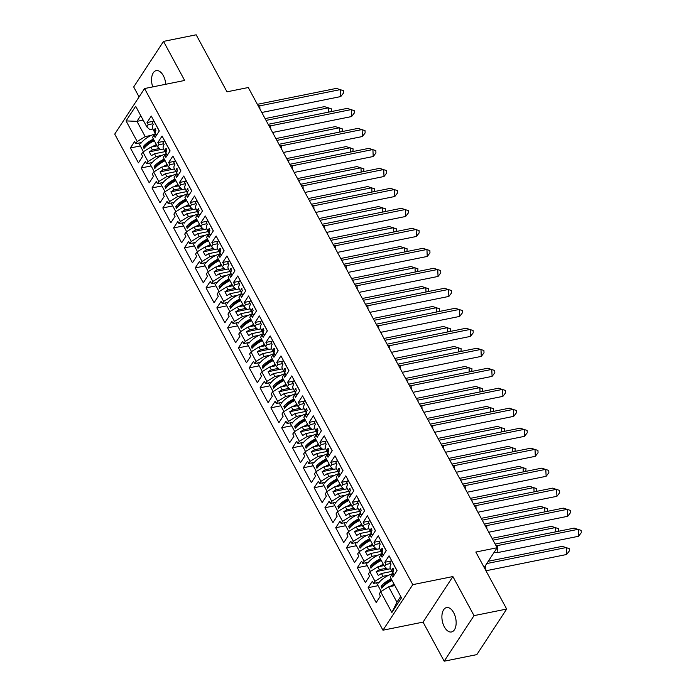 <?xml version="1.0" encoding="UTF-8"?>
<svg xmlns="http://www.w3.org/2000/svg" width="696" height="696" viewBox="0 0 696 696"><rect width="100%" height="100%" fill="white"/><g stroke="black" fill="none" stroke-linecap="round" stroke-linejoin="round"><path stroke-width="1.04" d="M453.679 612.671A12.432 6.829 -101.4 0 0 446.562 607.591A12.432 6.829 -101.4 0 0 444.37 626.887A12.432 6.829 -101.4 0 0 451.478 631.968A12.432 6.829 -101.4 0 0 453.679 612.671M165.761 84.268A12.432 6.829 -101.4 0 0 163.343 75.699A12.432 6.829 -101.4 0 0 156.226 70.618A12.432 6.829 -101.4 0 0 152.728 86.896M452.896 576.558L423.055 622.12L444.187 661.2L474.019 615.638L452.896 576.558L412.798 584.64L144.559 88.549L184.649 80.458L163.525 41.386L133.684 86.948L139.078 96.918M163.525 41.386L196.168 34.8L227 91.82L248.281 87.522L497.127 547.743L484.198 567.492M474.019 615.638L506.671 609.052L476.83 654.614L444.187 661.2M423.055 622.12L382.965 630.202L114.727 134.111L144.559 88.549M384.035 565.587L377.832 566.84L379.355 569.659L386.384 568.24M373.23 545.603L367.018 546.856L368.549 549.675L375.579 548.257M362.416 525.619L356.213 526.863L357.735 529.682L364.774 528.264M351.611 505.627L345.407 506.879L346.93 509.698L353.968 508.28M340.805 485.643L334.602 486.895L336.125 489.714L343.154 488.296M330 465.65L323.797 466.903L325.319 469.722L332.349 468.304M319.194 445.666L312.983 446.919L314.514 449.738L321.543 448.32M308.38 425.674L302.177 426.926L303.7 429.745L310.738 428.327M297.575 405.69L291.372 406.942L292.894 409.761L299.924 408.343M286.769 385.706L280.566 386.95L282.089 389.769L289.118 388.351M275.964 365.713L269.761 366.966L271.283 369.785L278.313 368.367M265.159 345.729L258.947 346.982L260.478 349.801L267.508 348.383M254.345 325.737L248.141 326.99L249.664 329.808L256.702 328.39M243.539 305.753L237.336 307.006L238.859 309.824L245.888 308.406M232.734 285.769L226.531 287.013L228.053 289.832L235.083 288.414M221.928 265.776L215.725 267.029L217.248 269.848L224.277 268.43M211.123 245.792L204.911 247.045L206.442 249.864L213.472 248.446M200.309 225.8L194.106 227.053L195.628 229.871L202.666 228.453M189.503 205.816L183.3 207.069L184.823 209.887L191.852 208.469M178.698 185.832L172.495 187.076L174.017 189.895L181.047 188.477M167.893 165.839L161.689 167.092L163.212 169.911L170.242 168.493M157.087 145.856L150.875 147.108L152.398 149.927L159.436 148.509M412.798 584.64L382.965 630.202M167.701 154.608L164.7 155.217L163.299 157.357L168.432 166.831L171.407 169.554L174.435 168.945L160.071 171.851L162.151 175.696L165.291 173.756L166.814 176.575L172.817 175.366M394.841 585.58L388.638 586.832L396.946 602.205L391.865 612.515L401.479 597.847L390.256 577.088L391.657 574.948L392.831 577.123L397.068 570.659L389.029 555.791L384.792 562.264L385.975 564.439L384.575 566.587L379.442 557.105L380.851 554.964L382.026 557.139L386.263 550.667L378.224 535.807L373.987 542.28L375.17 544.455L373.761 546.595L368.636 537.112L370.037 534.972L371.22 537.155L375.457 530.683L367.418 515.823L363.181 522.287L364.356 524.471L362.955 526.611L357.831 517.128L359.232 514.988L360.415 517.163L364.643 510.699L356.613 495.83L352.376 502.303L353.551 504.478L352.15 506.618L347.026 497.144L348.426 494.995L349.601 497.179L353.838 490.706L345.808 475.847L341.571 482.319L342.745 484.494L341.345 486.635L336.22 477.152L337.621 475.011L338.795 477.186L343.032 470.722L334.993 455.854L330.757 462.327L331.94 464.502L330.539 466.651L325.406 457.168L326.815 455.027L327.99 457.202L332.227 450.73L324.188 435.87L319.951 442.343L321.134 444.518L319.725 446.658L314.601 437.175L316.001 435.035L317.185 437.219L321.421 430.746L313.383 415.886L309.146 422.35L310.32 424.534L308.92 426.674L303.795 417.191L305.196 415.051L306.37 417.226L310.607 410.762L302.577 395.894L298.34 402.366L299.515 404.541L298.114 406.681L292.99 397.207L294.391 395.058L295.565 397.242L299.802 390.769L291.772 375.91L287.535 382.374L288.709 384.557L287.309 386.698L282.185 377.215L283.585 375.074L284.76 377.249L288.997 370.785L280.958 355.917L276.721 362.39L277.904 364.565L276.503 366.714L271.37 357.231L272.78 355.09L273.954 357.265L278.191 350.793L270.152 335.933L265.915 342.406L267.099 344.581L265.689 346.721L260.565 337.238L261.966 335.098L263.149 337.282L267.386 330.809L259.347 315.949L255.11 322.413L256.285 324.597L254.884 326.737L249.76 317.254L251.16 315.114L252.335 317.289L256.572 310.816L248.542 295.957L244.305 302.429L245.479 304.604L244.079 306.745L238.954 297.27L240.355 295.121L241.529 297.305L245.766 290.832L237.736 275.973L233.499 282.437L234.674 284.62L233.273 286.761L228.149 277.278L229.55 275.137L230.724 277.312L234.961 270.848L226.922 255.98L222.685 262.453L223.868 264.628L222.468 266.777L217.335 257.294L218.735 255.154L219.919 257.329L224.155 250.856L216.117 235.996L211.88 242.469L213.063 244.644L211.654 246.784L206.529 237.301L207.93 235.161L209.113 237.345L213.35 230.872L205.311 216.012L201.074 222.476L202.249 224.66L200.848 226.8L195.724 217.317L197.125 215.177L198.299 217.352L202.536 210.879L194.506 196.02L190.269 202.493L191.444 204.667L190.043 206.808L184.919 197.325L186.319 195.184L187.494 197.368L191.731 190.895L183.701 176.036L179.464 182.5L180.638 184.684L179.237 186.824L174.104 177.341L175.514 175.201L176.688 177.376L180.925 170.911L172.886 156.043L168.649 162.516L169.833 164.691L168.432 166.831M391.865 612.515L380.642 591.765L388.638 586.832M392.022 571.372L381.434 573.504L382.957 576.323L374.961 581.256L373.561 583.396L372.386 581.221L368.149 587.685L376.188 602.553L380.416 596.081L379.242 593.905L380.642 591.765M374.961 581.256L369.837 571.773L377.832 566.84M381.208 551.38L370.62 553.52L372.151 556.339L364.156 561.272L362.755 563.412L361.581 561.228L357.344 567.701L365.374 582.561L369.611 576.097L368.436 573.913L369.837 571.773M364.156 561.272L359.032 551.789L367.018 546.856M370.402 531.396L359.815 533.528L361.337 536.346L353.35 541.279L351.95 543.419L350.767 541.244L346.53 547.717L354.569 562.577L358.805 556.104L357.631 553.929L359.032 551.789M353.35 541.279L348.226 531.796L356.213 526.863M359.597 511.403L349.009 513.544L350.532 516.362L342.545 521.295L341.144 523.435L339.961 521.26L335.724 527.725L343.763 542.593L348 536.12L346.825 533.936L348.226 531.796M342.545 521.295L337.412 511.812L345.407 506.879M348.792 491.42L338.204 493.551L339.726 496.37L331.74 501.303L330.33 503.443L329.156 501.268L324.919 507.741L332.958 522.6L337.195 516.127L336.011 513.952L337.412 511.812M331.74 501.303L326.607 491.828L334.602 486.895M337.986 471.436L327.398 473.567L328.921 476.386L320.926 481.319L319.525 483.459L318.35 481.284L314.113 487.748L322.152 502.616L326.38 496.144L325.206 493.969L326.607 491.828M320.926 481.319L315.801 471.836L323.797 466.903M327.172 451.443L316.584 453.575L318.115 456.393L310.12 461.335L308.72 463.475L307.545 461.291L303.308 467.764L311.338 482.624L315.575 476.16L314.401 473.976L315.801 471.836M310.12 461.335L304.996 451.852L312.983 446.919M316.367 431.459L305.779 433.591L307.301 436.409L299.315 441.342L297.914 443.483L296.731 441.308L292.494 447.78L300.533 462.64L304.77 456.167L303.595 453.992L304.996 451.852M299.315 441.342L294.19 431.859L302.177 426.926M305.561 411.466L294.974 413.607L296.496 416.425L288.509 421.358L287.109 423.499L285.925 421.315L281.689 427.788L289.727 442.647L293.964 436.183L292.781 434L294.19 431.859M288.509 421.358L283.376 411.875L291.372 406.942M294.756 391.483L284.168 393.614L285.691 396.433L277.704 401.366L276.295 403.506L275.12 401.331L270.883 407.804L278.922 422.663L283.159 416.191L281.976 414.016L283.376 411.875M277.704 401.366L272.571 391.883L280.566 386.95M283.951 371.49L273.363 373.63L274.885 376.449L266.89 381.382L265.489 383.522L264.315 381.347L260.078 387.811L268.108 402.68L272.345 396.207L271.17 394.032L272.571 391.883M266.89 381.382L261.766 371.899L269.761 366.966M273.137 351.506L262.549 353.638L264.08 356.456L256.084 361.389L254.684 363.538L253.509 361.355L249.272 367.827L257.303 382.687L261.539 376.223L260.365 374.039L261.766 371.899M256.084 361.389L250.96 351.915L258.947 346.982M262.331 331.522L251.743 333.654L253.266 336.473L245.279 341.405L243.878 343.546L242.695 341.371L238.458 347.843L246.497 362.703L250.734 356.23L249.56 354.055L250.96 351.915M245.279 341.405L240.155 331.922L248.141 326.99M251.526 311.53L240.938 313.67L242.46 316.489L234.474 321.421L233.073 323.562L231.89 321.378L227.653 327.851L235.692 342.71L239.929 336.246L238.745 334.063L240.155 331.922M234.474 321.421L229.341 311.939L237.336 307.006M240.72 291.546L230.132 293.677L231.655 296.496L223.668 301.429L222.259 303.569L221.084 301.394L216.847 307.867L224.886 322.726L229.123 316.254L227.94 314.079L229.341 311.939M223.668 301.429L218.535 291.946L226.531 287.013M229.915 271.553L219.327 273.693L220.85 276.512L212.854 281.445L211.454 283.585L210.279 281.41L206.042 287.874L214.072 302.743L218.309 296.27L217.135 294.095L218.535 291.946M212.854 281.445L207.73 271.962L215.725 267.029M219.101 251.569L208.513 253.701L210.044 256.519L202.049 261.452L200.648 263.601L199.474 261.418L195.237 267.89L203.267 282.75L207.504 276.286L206.329 274.102L207.73 271.962M202.049 261.452L196.924 251.978L204.911 247.045M208.295 231.585L197.708 233.717L199.23 236.536L191.243 241.469L189.843 243.609L188.659 241.434L184.423 247.898L192.461 262.766L196.698 256.293L195.524 254.118L196.924 251.978M191.243 241.469L186.119 231.985L194.106 227.053M197.49 211.593L186.902 213.733L188.425 216.552L180.438 221.485L179.037 223.625L177.854 221.441L173.617 227.914L181.656 242.774L185.893 236.309L184.71 234.126L186.119 231.985M180.438 221.485L175.305 212.002L183.3 207.069M186.685 191.609L176.097 193.74L177.619 196.559L169.624 201.492L168.223 203.632L167.049 201.457L162.812 207.93L170.851 222.79L175.088 216.317L173.904 214.142L175.305 212.002M169.624 201.492L164.5 192.009L172.495 187.076M166.814 176.575L158.819 181.508L157.418 183.648L156.243 181.473L152.006 187.937L160.036 202.806L164.273 196.333L163.099 194.158L164.5 192.009M158.819 181.508L153.694 172.025L161.689 167.092M165.065 151.632L154.477 153.764L156.008 156.583L148.013 161.516L146.612 163.664L145.438 161.481L141.201 167.954L149.231 182.813L153.468 176.349L152.294 174.165L153.694 172.025M148.013 161.516L142.889 152.041L150.875 147.108M143.159 120.104L136.955 121.348L145.194 136.599L137.208 141.532L135.807 143.672L134.624 141.497L130.387 147.961L138.426 162.829L142.663 156.356L141.488 154.181L142.889 152.041M137.208 141.532L126.054 120.904L135.659 106.236L146.812 126.863L149.788 129.578L152.816 128.969M164.7 155.217L165.883 157.392L170.12 150.919L162.081 136.059L157.844 142.532L159.027 144.707L157.618 146.847L152.494 137.364L153.894 135.224L155.077 137.399L159.314 130.935L151.276 116.067L147.039 122.539L148.213 124.723L146.812 126.863M382.957 576.323L388.96 575.113M390.578 568.693L387.55 569.302L384.575 566.587M379.355 569.659L376.214 571.599L378.293 575.444L381.434 573.504M372.151 556.339L378.154 555.121M368.549 549.675L365.409 551.606L379.772 548.718L376.745 549.318L373.761 546.595M365.409 551.606L367.488 555.452L370.62 553.52M361.337 536.346L367.34 535.137M357.735 529.682L354.603 531.622L368.967 528.725L365.939 529.334L362.955 526.611M354.603 531.622L356.674 535.468L359.815 533.528M350.532 516.362L356.535 515.153M346.93 509.698L343.789 511.638L358.153 508.741L355.125 509.342L352.15 506.618M343.789 511.638L345.868 515.475L349.009 513.544M339.726 496.37L345.729 495.16M336.125 489.714L332.984 491.646L347.348 488.749L344.32 489.358L341.345 486.635M332.984 491.646L335.063 495.491L338.204 493.551M328.921 476.386L334.924 475.177M325.319 469.722L322.178 471.662L336.542 468.765L333.514 469.365L330.539 466.651M322.178 471.662L324.258 475.507L327.398 473.567M318.115 456.393L324.118 455.184M314.514 449.738L311.373 451.669L325.737 448.781L322.709 449.381L319.725 446.658M311.373 451.669L313.452 455.515L316.584 453.575M307.301 436.409L313.304 435.2M303.7 429.745L300.568 431.685L314.931 428.788L311.904 429.397L308.92 426.674M300.568 431.685L302.638 435.531L305.779 433.591M296.496 416.425L302.499 415.216M292.894 409.761L289.754 411.701L304.117 408.804L301.09 409.405L298.114 406.681M289.754 411.701L291.833 415.538L294.974 413.607M285.691 396.433L291.694 395.224M282.089 389.769L278.948 391.709L293.312 388.812L290.284 389.421L287.309 386.698M278.948 391.709L281.027 395.554L284.168 393.614M274.885 376.449L280.888 375.24M271.283 369.785L268.143 371.725L282.506 368.828L279.479 369.428L276.503 366.714M268.143 371.725L270.222 375.57L273.363 373.63M264.08 356.456L270.083 355.247M260.478 349.801L257.337 351.732L271.701 348.844L268.673 349.444L265.689 346.721M257.337 351.732L259.417 355.578L262.549 353.638M253.266 336.473L259.269 335.263M249.664 329.808L246.523 331.748L260.887 328.851L257.868 329.46L254.884 326.737M246.523 331.748L248.602 335.594L251.743 333.654M242.46 316.489L248.463 315.279M238.859 309.824L235.718 311.764L250.081 308.867L247.054 309.468L244.079 306.745M235.718 311.764L237.797 315.601L240.938 313.67M231.655 296.496L237.658 295.287M228.053 289.832L224.912 291.772L239.276 288.875L236.249 289.484L233.273 286.761M224.912 291.772L226.992 295.617L230.132 293.677M220.85 276.512L226.852 275.303M217.248 269.848L214.107 271.788L228.471 268.891L225.443 269.491L222.468 266.777M214.107 271.788L216.186 275.633L219.327 273.693M210.044 256.519L216.047 255.31M206.442 249.864L203.302 251.795L217.665 248.898L214.638 249.507L211.654 246.784M203.302 251.795L205.381 255.641L208.513 253.701M199.23 236.536L205.233 235.326M195.628 229.871L192.488 231.811L206.851 228.914L203.832 229.515L200.848 226.8M192.488 231.811L194.567 235.657L197.708 233.717M188.425 216.552L194.428 215.334M184.823 209.887L181.682 211.828L196.046 208.93L193.018 209.531L190.043 206.808M181.682 211.828L183.761 215.664L186.902 213.733M177.619 196.559L183.622 195.35M174.017 189.895L170.877 191.835L185.24 188.938L182.213 189.547L179.237 186.824M170.877 191.835L172.956 195.68L176.097 193.74M175.879 171.616L165.291 173.756M163.212 169.911L160.071 171.851M156.008 156.583L162.011 155.373M163.621 148.961L160.602 149.57L157.618 146.847M152.398 149.927L149.266 151.859L151.345 155.704L154.477 153.764M145.194 136.599L151.197 135.389M140.722 115.597L136.955 121.348L126.054 120.904M497.127 547.743L475.838 552.041L506.671 609.052M396.946 602.205L400.722 596.446M148.3 144.35L146.682 144.681M140.314 145.96L130.387 147.961M156.896 134.624L153.894 135.224M141.497 142.523L135.807 143.672M152.92 123.766L148.213 124.723M153.042 121.33L147.039 122.539M159.106 164.343L157.487 164.665M151.119 165.952L141.201 167.954M169.911 184.327L168.301 184.657M161.933 185.936L152.006 187.937M180.716 204.32L179.107 204.641M172.739 205.929L162.812 207.93M191.531 224.303L189.912 224.625M183.544 225.913L173.617 227.914M202.336 244.287L200.718 244.618M194.349 245.897L184.423 247.898M213.141 264.28L211.532 264.602M205.155 265.889L195.237 267.89M223.947 284.264L222.337 284.594M215.969 285.873L206.042 287.874M234.752 304.256L233.143 304.578M226.774 305.866L216.847 307.867M245.566 324.24L243.948 324.562M237.58 325.85L227.653 327.851M256.372 344.224L254.753 344.555M248.385 345.834L238.458 347.843M267.177 364.217L265.567 364.539M259.19 365.826L249.272 367.827M277.982 384.201L276.373 384.531M270.005 385.81L260.078 387.811M288.788 404.193L287.178 404.515M280.81 405.803L270.883 407.804M299.602 424.177L297.984 424.499M291.615 425.787L281.689 427.788M310.407 444.161L308.789 444.492M302.421 445.779L292.494 447.78M321.213 464.154L319.603 464.476M313.226 465.763L303.308 467.764M332.018 484.138L330.409 484.468M324.04 485.747L314.113 487.748M342.832 504.13L341.214 504.452M334.846 505.74L324.919 507.741M353.638 524.114L352.019 524.445M345.651 525.724L335.724 527.725M364.443 544.107L362.825 544.429M356.456 545.716L346.53 547.717M375.248 564.091L373.639 564.413M367.262 565.7L357.344 567.701M386.054 584.075L384.444 584.405M378.076 585.684L368.149 587.685M152.302 162.516L146.612 163.664M163.734 143.759L159.027 144.707M163.847 141.314L157.844 142.532M394.658 574.348L391.657 574.948M379.25 582.247L373.561 583.396M390.682 563.49L385.975 564.439M390.804 561.054L384.792 562.264M383.844 554.355L380.851 554.964M368.445 562.264L362.755 563.412M379.877 543.506L375.17 544.455M379.99 541.07L373.987 542.28M373.039 534.371L370.037 534.972M357.64 542.271L351.95 543.419M369.071 523.523L364.356 524.471M369.185 521.078L363.181 522.287M362.233 514.379L359.232 514.988M346.834 522.287L341.144 523.435M358.257 503.53L353.551 504.478M358.379 501.094L352.376 502.303M351.428 494.395L348.426 494.995M336.02 502.303L330.33 503.443M347.452 483.546L342.745 484.494M347.574 481.101L341.571 482.319M340.622 474.411L337.621 475.011M325.215 482.311L319.525 483.459M336.647 463.553L331.94 464.502M336.768 461.117L330.757 462.327M329.808 454.418L326.815 455.027M314.409 462.327L308.72 463.475M325.841 443.57L321.134 444.518M325.954 441.134L319.951 442.343M319.003 434.435L316.001 435.035M303.604 442.334L297.914 443.483M315.027 423.586L310.32 424.534M315.149 421.141L309.146 422.35M308.197 414.442L305.196 415.051M292.79 422.35L287.109 423.499M304.222 403.593L299.515 404.541M304.343 401.157L298.34 402.366M297.392 394.458L294.391 395.058M281.984 402.366L276.295 403.506M293.416 383.609L288.709 384.557M293.538 381.164L287.535 382.374M286.587 374.465L283.585 375.074M271.179 382.374L265.489 383.522M282.611 363.616L277.904 364.565M282.733 361.18L276.721 362.39M275.773 354.481L272.78 355.09M260.374 362.39L254.684 363.538M271.805 343.633L267.099 344.581M271.918 341.188L265.915 342.406M264.967 334.498L261.966 335.098M249.568 342.397L243.878 343.546M260.991 323.64L256.285 324.597M261.113 321.204L255.11 322.413M254.162 314.505L251.16 315.114M238.754 322.413L233.073 323.562M250.186 303.656L245.479 304.604M250.308 301.22L244.305 302.429M243.356 294.521L240.355 295.121M227.949 302.429L222.259 303.569M239.38 283.672L234.674 284.62M239.502 281.228L233.499 282.437M232.551 274.529L229.55 275.137M217.143 282.437L211.454 283.585M228.575 263.68L223.868 264.628M228.688 261.244L222.685 262.453M221.737 254.545L218.735 255.154M206.338 262.453L200.648 263.601M217.77 243.696L213.063 244.644M217.883 241.251L211.88 242.469M210.931 234.561L207.93 235.161M195.532 242.46L189.843 243.609M206.956 223.703L202.249 224.66M207.077 221.267L201.074 222.476M200.126 214.568L197.125 215.177M184.718 222.476L179.037 223.625M196.15 203.719L191.444 204.667M196.272 201.283L190.269 202.493M189.321 194.584L186.319 195.184M173.913 202.484L168.223 203.632M185.345 183.735L180.638 184.684M185.467 181.291L179.464 182.5M178.515 174.592L175.514 175.201M163.108 182.5L157.418 183.648M174.539 163.743L169.833 164.691M174.653 161.307L168.649 162.516M163.63 148.961L149.266 151.859M390.578 568.702L376.214 571.599M257.372 104.33L336.377 88.401L343.415 90.663L343.519 92.986L340.788 96.553L261.783 112.482M257.894 105.296L259.799 105.844L340.483 89.575L340.788 96.553M258.164 105.801L259.799 105.844L259.939 109.081M155.191 128.595L154.99 128.769A14.19 5.768 151.6 0 0 154.625 132.318L152.581 128.542A14.19 5.768 -28.4 0 1 153.268 124.41L152.233 122.487A14.19 5.768 -28.4 0 1 153.633 120.626L159.254 131.022M155.46 128.664L154.99 128.769L155.887 130.439A14.19 5.768 151.6 0 0 155.53 133.989L155.974 134.806M154.625 132.318A14.19 5.768 151.6 0 0 155.251 133.066M328.73 112.108L328.547 107.802L266.063 120.399M265.08 118.59L324.44 106.627L331.479 108.889L331.296 111.595M155.417 133.745A14.19 5.768 151.6 0 0 140.862 143.367L140.514 142.724M156.365 144.533A14.19 5.768 151.6 0 0 152.189 146.839M155.095 146.256A11.797 4.794 -28.4 0 1 156.835 145.394M153.894 139.948A11.797 4.794 -28.4 0 0 145.281 146.195L145.125 147.187M145.281 146.195L143.35 146.543L143.959 148.396M143.35 146.543A14.19 5.768 -28.4 0 1 153.424 139.087M138.904 143.045A14.19 5.768 151.6 0 0 138.835 143.219L143.419 151.711M144.246 148.204A14.19 5.768 -28.4 0 1 154.321 140.749M268.178 124.314L347.182 108.385L354.22 110.647L354.325 112.978L351.593 116.545L272.588 132.475M268.7 125.289L270.605 125.837L351.289 109.568L351.593 116.545M268.978 125.793L270.605 125.837L270.744 129.064M165.996 148.587L165.796 148.753A14.19 5.768 151.6 0 0 165.439 152.311L163.395 148.526A14.19 5.768 -28.4 0 1 164.073 144.394L163.038 142.48A14.19 5.768 -28.4 0 1 164.439 140.609L170.059 151.006M166.266 148.648L165.796 148.753L166.692 150.423A14.19 5.768 151.6 0 0 166.335 153.973L166.779 154.79M165.439 152.311A14.19 5.768 151.6 0 0 166.057 153.05M278.983 144.307L357.988 128.377L365.026 130.639L365.13 132.962L362.399 136.529L283.394 152.459M279.514 145.273L281.41 145.821L362.094 129.552L362.399 136.529M279.783 145.777L281.41 145.821L281.558 149.057M176.801 168.571L176.601 168.745A14.19 5.768 151.6 0 0 176.245 172.295L174.2 168.519A14.19 5.768 -28.4 0 1 174.887 164.386L173.843 162.464A14.19 5.768 -28.4 0 1 175.244 160.602L180.864 170.999M177.08 168.641L176.601 168.745L177.497 170.407A14.19 5.768 151.6 0 0 177.141 173.965L177.584 174.783M176.245 172.295A14.19 5.768 151.6 0 0 176.862 173.043M289.788 164.291L368.802 148.361L375.831 150.623L375.936 152.955L373.204 156.513L294.199 172.443M290.319 165.265L292.216 165.805L372.899 149.536L373.204 156.513M290.589 165.77L292.216 165.805L292.363 169.041M187.607 188.555L187.407 188.729A14.19 5.768 151.6 0 0 187.05 192.287L185.006 188.503A14.19 5.768 -28.4 0 1 185.693 184.37L184.649 182.448A14.19 5.768 -28.4 0 1 186.049 180.586L191.678 190.982M187.885 188.625L187.407 188.729L188.311 190.399A14.19 5.768 151.6 0 0 187.946 193.949L188.39 194.767M187.05 192.287A14.19 5.768 151.6 0 0 187.668 193.027M300.602 184.283L379.607 168.354L386.645 170.616L386.741 172.939L384.009 176.506L305.005 192.435M301.124 185.249L303.03 185.797L383.705 169.528L384.009 176.506M301.394 185.754L303.03 185.797L303.169 189.034M198.421 208.548L198.212 208.722A14.19 5.768 151.6 0 0 197.855 212.271L195.811 208.495A14.19 5.768 -28.4 0 1 196.498 204.363L195.463 202.44A14.19 5.768 -28.4 0 1 196.864 200.57L202.484 210.975M198.691 208.617L198.212 208.722L199.117 210.383A14.19 5.768 151.6 0 0 198.76 213.942L199.204 214.76M197.855 212.271A14.19 5.768 151.6 0 0 198.473 213.011M311.408 204.267L390.413 188.338L397.451 190.6L397.555 192.922L394.823 196.489L315.819 212.419M311.93 205.233L313.835 205.781L394.519 189.512L394.823 196.489M312.208 205.738L313.835 205.781L313.974 209.018M209.226 228.532L209.026 228.706A14.19 5.768 151.6 0 0 208.661 232.264L206.616 228.479A14.19 5.768 -28.4 0 1 207.304 224.347L206.268 222.424A14.19 5.768 -28.4 0 1 207.669 220.562L213.289 230.959M209.496 228.601L209.026 228.706L209.922 230.376A14.19 5.768 151.6 0 0 209.566 233.926L210.009 234.743M208.661 232.264A14.19 5.768 151.6 0 0 209.287 233.003M339.544 132.092L339.352 127.786L276.869 140.392M275.894 138.582L335.246 126.611L342.284 128.873L342.101 131.579M166.222 153.729A14.19 5.768 151.6 0 0 151.667 163.351L151.319 162.707M167.171 164.517A14.19 5.768 151.6 0 0 163.003 166.831M165.9 166.24A11.797 4.794 -28.4 0 1 167.64 165.378M164.7 159.941A11.797 4.794 -28.4 0 0 156.087 166.179L155.93 167.171M156.087 166.179L154.155 166.527L154.764 168.389M154.155 166.527A14.19 5.768 -28.4 0 1 164.23 159.071M149.71 163.038A14.19 5.768 151.6 0 0 149.64 163.212L154.225 171.695M155.06 168.197A14.19 5.768 -28.4 0 1 165.135 160.732M350.349 152.085L350.158 147.778L287.674 160.376M286.7 158.566L346.06 146.604L353.098 148.866L352.907 151.563M177.028 173.722A14.19 5.768 151.6 0 0 162.472 183.335L162.124 182.7M177.985 184.501A14.19 5.768 151.6 0 0 173.809 186.815M176.706 186.232A11.797 4.794 -28.4 0 1 178.446 185.371M175.505 179.925A11.797 4.794 -28.4 0 0 166.901 186.163L166.736 187.163M166.901 186.163L164.961 186.519L165.578 188.372M164.961 186.519A14.19 5.768 -28.4 0 1 175.035 179.055M160.524 183.022A14.19 5.768 151.6 0 0 160.445 183.196L165.039 191.687M165.865 188.181A14.19 5.768 -28.4 0 1 175.94 180.725M361.154 172.069L360.963 167.762L298.48 180.36M297.505 178.559L356.865 166.588L363.904 168.85L363.712 171.555M187.833 193.706A14.19 5.768 151.6 0 0 173.278 203.328L172.93 202.684M188.79 204.494A14.19 5.768 151.6 0 0 184.614 206.799M187.511 206.216A11.797 4.794 -28.4 0 1 189.26 205.355M186.31 199.909A11.797 4.794 -28.4 0 0 177.706 206.155L177.541 207.147M177.706 206.155L175.766 206.503L176.384 208.356M175.766 206.503A14.19 5.768 -28.4 0 1 185.841 199.047M171.329 203.006A14.19 5.768 151.6 0 0 171.251 203.189L175.844 211.671M176.671 208.165A14.19 5.768 -28.4 0 1 186.745 200.709M371.96 192.061L371.777 187.755L309.285 200.352M308.311 198.543L367.671 186.571L374.709 188.842L374.518 191.539M198.647 213.689A14.19 5.768 151.6 0 0 184.083 223.312L183.744 222.676M199.595 224.477A14.19 5.768 151.6 0 0 195.419 226.792M198.316 226.209A11.797 4.794 -28.4 0 1 200.065 225.347M197.116 219.901A11.797 4.794 -28.4 0 0 188.512 226.139L188.346 227.14M188.512 226.139L186.58 226.487L187.189 228.349M186.58 226.487A14.19 5.768 -28.4 0 1 196.655 219.031M182.135 222.998A14.19 5.768 151.6 0 0 182.065 223.172L186.65 231.655M187.476 228.157A14.19 5.768 -28.4 0 1 197.551 220.702M382.765 212.045L382.582 207.739L320.099 220.336M319.116 218.527L378.476 206.564L385.514 208.826L385.332 211.532M209.452 233.682A14.19 5.768 151.6 0 0 194.897 243.304L194.549 242.66M210.401 244.47A14.19 5.768 151.6 0 0 206.234 246.775M209.131 246.193A11.797 4.794 -28.4 0 1 210.871 245.331M207.93 239.885A11.797 4.794 -28.4 0 0 199.317 246.132L199.16 247.124M199.317 246.132L197.386 246.48L197.995 248.333M197.386 246.48A14.19 5.768 -28.4 0 1 207.46 239.024M192.94 242.982A14.19 5.768 151.6 0 0 192.87 243.156L197.455 251.648M198.282 248.141A14.19 5.768 -28.4 0 1 208.356 240.685M322.213 224.251L401.218 208.321L408.256 210.584L408.361 212.915L405.629 216.482L326.624 232.412M322.735 225.226L324.64 225.774L405.324 209.505L405.629 216.482M323.014 225.73L324.64 225.774L324.78 229.001M220.032 248.524L219.832 248.698A14.19 5.768 151.6 0 0 219.475 252.248L217.43 248.472A14.19 5.768 -28.4 0 1 218.109 244.331L217.074 242.417A14.19 5.768 -28.4 0 1 218.474 240.546L224.095 250.943M220.301 248.585L219.832 248.698L220.728 250.36A14.19 5.768 151.6 0 0 220.371 253.91L220.815 254.727M219.475 252.248A14.19 5.768 151.6 0 0 220.093 252.987M393.579 232.029L393.388 227.722L330.905 240.329M329.93 238.519L389.281 226.548L396.32 228.81L396.137 231.516M220.258 253.666A14.19 5.768 151.6 0 0 205.703 263.288L205.355 262.644M221.206 264.454A14.19 5.768 151.6 0 0 217.039 266.768M219.936 266.176A11.797 4.794 -28.4 0 1 221.676 265.315M218.735 259.878A11.797 4.794 -28.4 0 0 210.122 266.116L209.966 267.107M210.122 266.116L208.191 266.464L208.8 268.325M208.191 266.464A14.19 5.768 -28.4 0 1 218.266 259.008M203.745 262.975A14.19 5.768 151.6 0 0 203.676 263.149L208.261 271.631M209.096 268.134A14.19 5.768 -28.4 0 1 219.17 260.678M333.019 244.244L412.023 228.314L419.062 230.576L419.166 232.899L416.434 236.466L337.43 252.396M333.549 245.21L335.446 245.758L416.13 229.489L416.434 236.466M333.819 245.714L335.446 245.758L335.594 248.994M230.837 268.508L230.637 268.682A14.19 5.768 151.6 0 0 230.28 272.232L228.236 268.456A14.19 5.768 -28.4 0 1 228.923 264.323L227.879 262.401A14.19 5.768 -28.4 0 1 229.28 260.539L234.9 270.935M231.115 268.578L230.637 268.682L231.533 270.344A14.19 5.768 151.6 0 0 231.176 273.902L231.62 274.72M230.28 272.232A14.19 5.768 151.6 0 0 230.898 272.98M404.385 252.022L404.193 247.715L341.71 260.313M340.736 258.503L400.096 246.541L407.134 248.803L406.942 251.5M231.063 273.659A14.19 5.768 151.6 0 0 216.508 283.281L216.16 282.637M232.02 284.438A14.19 5.768 151.6 0 0 227.844 286.752M230.741 286.169A11.797 4.794 -28.4 0 1 232.481 285.308M229.541 279.862A11.797 4.794 -28.4 0 0 220.936 286.1L220.771 287.1M220.936 286.1L218.996 286.456L219.614 288.309M218.996 286.456A14.19 5.768 -28.4 0 1 229.071 278.992M214.559 282.959A14.19 5.768 151.6 0 0 214.481 283.133L219.075 291.624M219.901 288.118A14.19 5.768 -28.4 0 1 229.976 280.662M343.833 264.228L422.837 248.298L429.867 250.56L429.971 252.892L427.24 256.45L348.235 272.38M344.355 265.202L346.251 265.741L426.935 249.472L427.24 256.45M344.624 265.707L346.251 265.741L346.399 268.978M241.643 288.492L241.442 288.666A14.19 5.768 151.6 0 0 241.086 292.224L239.041 288.44A14.19 5.768 -28.4 0 1 239.728 284.307L238.685 282.385A14.19 5.768 -28.4 0 1 240.085 280.523L245.714 290.919M241.921 288.562L241.442 288.666L242.347 290.336A14.19 5.768 151.6 0 0 241.982 293.886L242.425 294.704M241.086 292.224A14.19 5.768 151.6 0 0 241.703 292.964M415.19 272.005L414.999 267.699L352.515 280.297M351.541 278.496L410.901 266.525L417.939 268.786L417.748 271.492M241.869 293.642A14.19 5.768 151.6 0 0 227.314 303.265L226.966 302.621M242.826 304.43A14.19 5.768 151.6 0 0 238.65 306.736M241.547 306.153A11.797 4.794 -28.4 0 1 243.295 305.292M240.346 299.845A11.797 4.794 -28.4 0 0 231.742 306.092L231.577 307.084M231.742 306.092L229.81 306.44L230.42 308.293M229.81 306.44A14.19 5.768 -28.4 0 1 239.876 298.984M225.365 302.951A14.19 5.768 151.6 0 0 225.286 303.125L229.88 311.608M230.707 308.102A14.19 5.768 -28.4 0 1 240.781 300.646M354.638 284.22L433.643 268.291L440.681 270.553L440.777 272.875L438.045 276.442L359.04 292.372M355.16 285.186L357.065 285.734L437.74 269.465L438.045 276.442M355.43 285.691L357.065 285.734L357.205 288.97M252.457 308.485L252.248 308.659A14.19 5.768 151.6 0 0 251.891 312.208L249.847 308.432A14.19 5.768 -28.4 0 1 250.534 304.3L249.499 302.377A14.19 5.768 -28.4 0 1 250.899 300.515L256.519 310.912M252.726 308.554L252.248 308.659L253.153 310.32A14.19 5.768 151.6 0 0 252.796 313.879L253.24 314.696M251.891 312.208A14.19 5.768 151.6 0 0 252.509 312.948M425.995 291.998L425.813 287.692L363.329 300.289M362.346 298.48L421.706 286.508L428.745 288.779L428.553 291.476M252.683 313.635A14.19 5.768 151.6 0 0 238.119 323.249L237.78 322.613M253.631 324.414A14.19 5.768 151.6 0 0 249.455 326.728M252.361 326.146A11.797 4.794 -28.4 0 1 254.101 325.284M251.152 319.838A11.797 4.794 -28.4 0 0 242.547 326.076L242.382 327.077M242.547 326.076L240.616 326.424L241.225 328.286M240.616 326.424A14.19 5.768 -28.4 0 1 250.69 318.968M236.17 322.935A14.19 5.768 151.6 0 0 236.101 323.109L240.685 331.592M241.512 328.094A14.19 5.768 -28.4 0 1 251.587 320.639M365.444 304.204L444.448 288.275L451.487 290.536L451.591 292.859L448.859 296.426L369.854 312.356M365.965 305.17L367.871 305.718L448.555 289.449L448.859 296.426M366.244 305.675L367.871 305.718L368.01 308.954M263.262 328.469L263.062 328.642A14.19 5.768 151.6 0 0 262.697 332.201L260.652 328.416A14.19 5.768 -28.4 0 1 261.339 324.284L260.304 322.361A14.19 5.768 -28.4 0 1 261.705 320.499L267.325 330.896M263.532 328.538L263.062 328.642L263.958 330.313A14.19 5.768 151.6 0 0 263.601 333.863L264.045 334.68M262.697 332.201A14.19 5.768 151.6 0 0 263.323 332.94M436.801 311.982L436.618 307.675L374.135 320.273M373.152 318.472L432.512 306.501L439.55 308.763L439.367 311.469M263.488 333.619A14.19 5.768 151.6 0 0 248.933 343.241L248.585 342.597M264.436 344.407A14.19 5.768 151.6 0 0 260.269 346.712M263.166 346.13A11.797 4.794 -28.4 0 1 264.906 345.268M261.966 339.822A11.797 4.794 -28.4 0 0 253.353 346.069L253.196 347.06M253.353 346.069L251.421 346.417L252.03 348.27M251.421 346.417A14.19 5.768 -28.4 0 1 261.496 338.961M246.976 342.919A14.19 5.768 151.6 0 0 246.906 343.102L251.491 351.584M252.317 348.078A14.19 5.768 -28.4 0 1 262.392 340.622M376.249 324.188L455.254 308.258L462.292 310.529L462.396 312.852L459.665 316.419L380.66 332.349M376.771 325.163L378.676 325.711L459.36 309.442L459.665 316.419M377.049 325.667L378.676 325.711L378.815 328.947M274.067 348.461L273.867 348.635A14.19 5.768 151.6 0 0 273.511 352.185L271.466 348.409A14.19 5.768 -28.4 0 1 272.145 344.276L271.109 342.354A14.19 5.768 -28.4 0 1 272.51 340.483L278.13 350.88M274.337 348.522L273.867 348.635L274.763 350.297A14.19 5.768 151.6 0 0 274.407 353.846L274.85 354.673M273.511 352.185A14.19 5.768 151.6 0 0 274.128 352.924M447.615 331.966L447.424 327.668L384.94 340.266M383.966 338.456L443.317 326.485L450.355 328.747L450.173 331.453M274.294 353.603A14.19 5.768 151.6 0 0 259.738 363.225L259.39 362.59M275.242 364.391A14.19 5.768 151.6 0 0 271.075 366.705M273.972 366.113A11.797 4.794 -28.4 0 1 275.712 365.261M272.771 359.815A11.797 4.794 -28.4 0 0 264.158 366.053L264.001 367.053M264.158 366.053L262.227 366.4L262.836 368.262M262.227 366.4A14.19 5.768 -28.4 0 1 272.301 358.945M257.781 362.912A14.19 5.768 151.6 0 0 257.711 363.086L262.296 371.568M263.132 368.071A14.19 5.768 -28.4 0 1 273.206 360.615M387.054 344.181L466.059 328.251L473.097 330.513L473.202 332.836L470.47 336.403L391.465 352.333M387.585 345.146L389.482 345.695L470.165 329.425L470.47 336.403M387.855 345.651L389.482 345.695L389.63 348.931M284.873 368.445L284.673 368.619A14.19 5.768 151.6 0 0 284.316 372.169L282.272 368.393A14.19 5.768 -28.4 0 1 282.959 364.26L281.915 362.338A14.19 5.768 -28.4 0 1 283.315 360.476L288.936 370.872M285.151 368.515L284.673 368.619L285.569 370.281A14.19 5.768 151.6 0 0 285.212 373.839L285.656 374.657M284.316 372.169A14.19 5.768 151.6 0 0 284.934 372.917M458.42 351.959L458.229 347.652L395.746 360.25M394.771 358.44L454.131 346.478L461.17 348.74L460.978 351.445M285.099 373.595A14.19 5.768 151.6 0 0 270.544 383.218L270.196 382.574M286.056 384.375A14.19 5.768 151.6 0 0 281.88 386.689M284.777 386.106A11.797 4.794 -28.4 0 1 286.517 385.245M283.577 379.798A11.797 4.794 -28.4 0 0 274.972 386.036L274.807 387.037M274.972 386.036L273.032 386.393L273.65 388.246M273.032 386.393A14.19 5.768 -28.4 0 1 283.107 378.937M268.595 382.896A14.19 5.768 151.6 0 0 268.517 383.07L273.11 391.561M273.937 388.055A14.19 5.768 -28.4 0 1 284.012 380.599M397.868 364.165L476.873 348.235L483.911 350.497L484.007 352.829L481.275 356.387L402.271 372.316M398.39 365.139L400.287 365.678L480.971 349.418L481.275 356.387M398.66 365.644L400.287 365.678L400.435 368.915M295.687 388.429L295.478 388.603A14.19 5.768 151.6 0 0 295.121 392.161L293.077 388.377A14.19 5.768 -28.4 0 1 293.764 384.244L292.72 382.322A14.19 5.768 -28.4 0 1 294.121 380.46L299.75 390.856M295.957 388.499L295.478 388.603L296.383 390.273A14.19 5.768 151.6 0 0 296.026 393.823L296.461 394.641M295.121 392.161A14.19 5.768 151.6 0 0 295.739 392.901M469.226 371.942L469.034 367.636L406.551 380.242M405.577 378.433L464.937 366.461L471.975 368.723L471.784 371.429M295.904 393.579A14.19 5.768 151.6 0 0 281.349 403.202L281.001 402.558M296.861 404.367A14.19 5.768 151.6 0 0 292.685 406.673M295.582 406.09A11.797 4.794 -28.4 0 1 297.331 405.229M294.382 399.782A11.797 4.794 -28.4 0 0 285.778 406.029L285.612 407.021M285.778 406.029L283.846 406.377L284.455 408.23M283.846 406.377A14.19 5.768 -28.4 0 1 293.912 398.921M279.4 402.888A14.19 5.768 151.6 0 0 279.322 403.062L283.916 411.545M284.742 408.047A14.19 5.768 -28.4 0 1 294.817 400.583M408.674 384.157L487.678 368.228L494.717 370.49L494.812 372.812L492.089 376.379L413.076 392.309M409.196 385.123L411.101 385.671L491.776 369.402L492.089 376.379M409.465 385.627L411.101 385.671L411.24 388.907M306.492 408.421L306.284 408.595A14.19 5.768 151.6 0 0 305.927 412.145L303.882 408.369A14.19 5.768 -28.4 0 1 304.57 404.237L303.534 402.314A14.19 5.768 -28.4 0 1 304.935 400.452L310.555 410.849M306.762 408.491L306.284 408.595L307.188 410.257A14.19 5.768 151.6 0 0 306.832 413.815L307.275 414.633M305.927 412.145A14.19 5.768 151.6 0 0 306.545 412.885M480.031 391.935L479.848 387.629L417.365 400.226M416.382 398.416L475.742 386.445L482.78 388.716L482.589 391.413M306.719 413.572A14.19 5.768 151.6 0 0 292.155 423.185L291.815 422.55M307.667 424.351A14.19 5.768 151.6 0 0 303.491 426.665M306.397 426.082A11.797 4.794 -28.4 0 1 308.137 425.221M305.187 419.775A11.797 4.794 -28.4 0 0 296.583 426.013L296.426 427.013M296.583 426.013L294.652 426.361L295.261 428.223M294.652 426.361A14.19 5.768 -28.4 0 1 304.726 418.905M290.206 422.872A14.19 5.768 151.6 0 0 290.136 423.046L294.721 431.529M295.548 428.031A14.19 5.768 -28.4 0 1 305.622 420.575M419.479 404.141L498.484 388.211L505.522 390.473L505.627 392.796L502.895 396.363L423.89 412.293M420.001 405.115L421.906 405.655L502.59 389.386L502.895 396.363M420.28 405.62L421.906 405.655L422.046 408.891M317.298 428.405L317.098 428.579A14.19 5.768 151.6 0 0 316.732 432.138L314.688 428.353A14.19 5.768 -28.4 0 1 315.375 424.221L314.34 422.298A14.19 5.768 -28.4 0 1 315.74 420.436L321.361 430.833M317.567 428.475L317.098 428.579L317.994 430.25A14.19 5.768 151.6 0 0 317.637 433.799L318.081 434.617M316.732 432.138A14.19 5.768 151.6 0 0 317.359 432.877M490.845 411.919L490.654 407.612L428.171 420.21M427.187 418.409L486.548 406.438L493.586 408.7L493.403 411.406M317.524 433.556A14.19 5.768 151.6 0 0 302.969 443.178L302.621 442.534M318.472 444.344A14.19 5.768 151.6 0 0 314.305 446.649M317.202 446.066A11.797 4.794 -28.4 0 1 318.942 445.205M316.001 439.759A11.797 4.794 -28.4 0 0 307.388 446.005L307.232 446.997M307.388 446.005L305.457 446.353L306.066 448.207M305.457 446.353A14.19 5.768 -28.4 0 1 315.532 438.898M301.011 442.856A14.19 5.768 151.6 0 0 300.942 443.039L305.527 451.521M306.353 448.015A14.19 5.768 -28.4 0 1 316.428 440.559M430.285 424.125L509.289 408.195L516.328 410.466L516.432 412.789L513.7 416.356L434.695 432.286M430.807 425.099L432.712 425.647L513.396 409.379L513.7 416.356M431.085 425.604L432.712 425.647L432.851 428.884M328.103 448.398L327.903 448.572A14.19 5.768 151.6 0 0 327.546 452.122L325.502 448.346A14.19 5.768 -28.4 0 1 326.189 444.213L325.145 442.291A14.19 5.768 -28.4 0 1 326.546 440.42L332.166 450.817M328.373 448.459L327.903 448.572L328.799 450.234A14.19 5.768 151.6 0 0 328.442 453.783L328.886 454.61M327.546 452.122A14.19 5.768 151.6 0 0 328.164 452.861M501.651 431.903L501.459 427.605L438.976 440.203M438.001 438.393L497.353 426.422L504.391 428.684L504.208 431.389M328.329 453.54A14.19 5.768 151.6 0 0 313.774 463.162L313.426 462.527M329.278 464.328A14.19 5.768 151.6 0 0 325.11 466.642M328.007 466.05A11.797 4.794 -28.4 0 1 329.747 465.198M326.807 459.752A11.797 4.794 -28.4 0 0 318.194 465.989L318.037 466.99M318.194 465.989L316.262 466.337L316.871 468.199M316.262 466.337A14.19 5.768 -28.4 0 1 326.337 458.882M311.817 462.849A14.19 5.768 151.6 0 0 311.747 463.023L316.332 471.505M317.167 468.008A14.19 5.768 -28.4 0 1 327.242 460.552M441.09 444.118L520.095 428.188L527.133 430.45L527.237 432.773L524.506 436.34L445.501 452.269M441.621 445.083L443.517 445.631L524.201 429.362L524.506 436.34M441.89 445.588L443.517 445.631L443.665 448.868M338.909 468.382L338.708 468.556A14.19 5.768 151.6 0 0 338.352 472.105L336.307 468.33A14.19 5.768 -28.4 0 1 336.995 464.197L335.95 462.274A14.19 5.768 -28.4 0 1 337.351 460.413L342.971 470.809M339.187 468.452L338.708 468.556L339.605 470.218A14.19 5.768 151.6 0 0 339.248 473.776L339.691 474.594M338.352 472.105A14.19 5.768 151.6 0 0 338.969 472.854M512.456 451.895L512.265 447.589L449.781 460.187M448.807 458.377L508.167 446.414L515.205 448.676L515.014 451.382M339.135 473.532A14.19 5.768 151.6 0 0 324.58 483.155L324.232 482.511M340.092 484.312A14.19 5.768 151.6 0 0 335.916 486.626M338.813 486.043A11.797 4.794 -28.4 0 1 340.553 485.182M337.612 479.735A11.797 4.794 -28.4 0 0 329.008 485.973L328.843 486.974M329.008 485.973L327.068 486.33L327.685 488.183M327.068 486.33A14.19 5.768 -28.4 0 1 337.142 478.874M322.631 482.833A14.19 5.768 151.6 0 0 322.553 483.007L327.146 491.498M327.973 487.992A14.19 5.768 -28.4 0 1 338.047 480.536M451.904 464.102L530.909 448.172L537.947 450.434L538.043 452.765L535.311 456.324L456.306 472.262M452.426 465.076L454.331 465.615L535.007 449.355L535.311 456.324M452.696 465.58L454.331 465.615L454.471 468.852M349.723 488.366L349.514 488.54A14.19 5.768 151.6 0 0 349.157 492.098L347.113 488.314A14.19 5.768 -28.4 0 1 347.8 484.181L346.756 482.258A14.19 5.768 -28.4 0 1 348.157 480.397L353.785 490.793M349.992 488.435L349.514 488.54L350.419 490.21A14.19 5.768 151.6 0 0 350.062 493.76L350.497 494.578M349.157 492.098A14.19 5.768 151.6 0 0 349.775 492.838M523.262 471.879L523.07 467.573L460.587 480.179M459.612 478.37L518.972 466.398L526.011 468.66L525.819 471.366M349.94 493.516A14.19 5.768 151.6 0 0 335.385 503.138L335.037 502.495M350.897 504.304A14.19 5.768 151.6 0 0 346.721 506.61M349.618 506.027A11.797 4.794 -28.4 0 1 351.367 505.165M348.418 499.719A11.797 4.794 -28.4 0 0 339.813 505.966L339.648 506.958M339.813 505.966L337.882 506.314L338.491 508.167M337.882 506.314A14.19 5.768 -28.4 0 1 347.948 498.858M333.436 502.825A14.19 5.768 151.6 0 0 333.367 502.999L337.952 511.482M338.778 507.984A14.19 5.768 -28.4 0 1 348.853 500.52M462.709 484.094L541.714 468.164L548.752 470.426L548.848 472.749L546.125 476.316L467.112 492.246M463.232 485.06L465.137 485.608L545.812 469.339L546.125 476.316M463.501 485.564L465.137 485.608L465.276 488.844M360.528 508.358L360.319 508.532A14.19 5.768 151.6 0 0 359.962 512.082L357.918 508.306A14.19 5.768 -28.4 0 1 358.605 504.174L357.57 502.251A14.19 5.768 -28.4 0 1 358.971 500.389L364.591 510.786M360.798 508.428L360.319 508.532L361.224 510.194A14.19 5.768 151.6 0 0 360.867 513.752L361.311 514.57M359.962 512.082A14.19 5.768 151.6 0 0 360.58 512.822M534.067 491.872L533.884 487.565L471.401 500.163M470.418 498.353L529.778 486.382L536.816 488.653L536.625 491.35M360.754 513.509A14.19 5.768 151.6 0 0 346.19 523.122L345.851 522.487M361.702 524.288A14.19 5.768 151.6 0 0 357.526 526.602M360.432 526.019A11.797 4.794 -28.4 0 1 362.172 525.158M359.223 519.712A11.797 4.794 -28.4 0 0 350.619 525.95L350.462 526.95M350.619 525.95L348.687 526.307L349.296 528.16M348.687 526.307A14.19 5.768 -28.4 0 1 358.762 518.842M344.242 522.809A14.19 5.768 151.6 0 0 344.172 522.983L348.757 531.466M349.583 527.968A14.19 5.768 -28.4 0 1 359.658 520.512M473.515 504.078L552.52 488.148L559.558 490.41L559.662 492.742L556.93 496.3L477.926 512.23M474.037 505.052L475.942 505.592L556.626 489.323L556.93 496.3M474.315 505.557L475.942 505.592L476.081 508.828M371.333 528.342L371.133 528.516A14.19 5.768 151.6 0 0 370.768 532.075L368.732 528.29A14.19 5.768 -28.4 0 1 369.411 524.158L368.375 522.235A14.19 5.768 -28.4 0 1 369.776 520.373L375.396 530.77M371.603 528.412L371.133 528.516L372.029 530.187A14.19 5.768 151.6 0 0 371.673 533.736L372.116 534.554M370.768 532.075A14.19 5.768 151.6 0 0 371.394 532.814M544.881 511.856L544.69 507.549L482.206 520.147M481.223 518.346L540.583 506.375L547.622 508.637L547.439 511.342M371.56 533.493A14.19 5.768 151.6 0 0 357.005 543.115L356.656 542.471M372.508 544.281A14.19 5.768 151.6 0 0 368.341 546.586M371.238 546.003A11.797 4.794 -28.4 0 1 372.978 545.142M370.037 539.696A11.797 4.794 -28.4 0 0 361.424 545.942L361.267 546.934M361.424 545.942L359.493 546.29L360.102 548.143M359.493 546.29A14.19 5.768 -28.4 0 1 369.567 538.835M355.047 542.793A14.19 5.768 151.6 0 0 354.977 542.976L359.562 551.458M360.389 547.952A14.19 5.768 -28.4 0 1 370.463 540.496M484.32 524.071L563.325 508.132L570.363 510.403L570.468 512.726L567.736 516.293L488.731 532.222M484.842 525.036L486.748 525.584L567.431 509.315L567.736 516.293M485.121 525.541L486.748 525.584L486.887 528.821M382.139 548.335L381.939 548.509A14.19 5.768 151.6 0 0 381.582 552.058L379.538 548.283A14.19 5.768 -28.4 0 1 380.225 544.15L379.181 542.227A14.19 5.768 -28.4 0 1 380.582 540.357L386.202 550.753M382.409 548.404L381.939 548.509L382.835 550.171A14.19 5.768 151.6 0 0 382.478 553.729L382.922 554.547M381.582 552.058A14.19 5.768 151.6 0 0 382.2 552.798M555.686 531.84L555.495 527.542L493.012 540.139M492.037 538.33L551.389 526.359L558.427 528.621L558.244 531.326M382.365 553.477A14.19 5.768 151.6 0 0 367.81 563.099L367.462 562.464M383.313 564.265A14.19 5.768 151.6 0 0 379.146 566.579M382.043 565.987A11.797 4.794 -28.4 0 1 383.783 565.135M380.842 559.688A11.797 4.794 -28.4 0 0 372.23 565.926L372.073 566.927M372.23 565.926L370.298 566.274L370.916 568.136M370.298 566.274A14.19 5.768 -28.4 0 1 380.373 558.818M365.861 562.786A14.19 5.768 151.6 0 0 365.783 562.96L370.368 571.442M371.203 567.945A14.19 5.768 -28.4 0 1 381.277 560.489M495.126 544.054L574.13 528.125L581.169 530.387L581.273 532.71L578.541 536.277L497.858 552.546L493.934 552.615M495.656 545.02L497.553 545.568L578.237 529.299L578.541 536.277M493.977 552.554L495.334 552.581M495.926 545.525L497.553 545.568L497.858 552.546M392.944 568.319L392.744 568.493A14.19 5.768 151.6 0 0 392.387 572.042L390.343 568.267A14.19 5.768 -28.4 0 1 391.03 564.134L389.986 562.211A14.19 5.768 -28.4 0 1 391.387 560.35L397.007 570.746M393.223 568.388L392.744 568.493L393.649 570.154A14.19 5.768 151.6 0 0 393.284 573.713L393.727 574.531M392.387 572.042A14.19 5.768 151.6 0 0 393.005 572.791M485.93 570.772L566.605 554.503L566.3 547.526L486.765 563.56M485.686 565.222L485.921 570.685M488.279 561.254L562.203 546.351L569.241 548.613L569.337 550.936L566.605 554.503M393.17 573.469A14.19 5.768 151.6 0 0 378.615 583.091L378.267 582.448M394.127 584.248A14.19 5.768 151.6 0 0 389.951 586.563M392.849 585.98A11.797 4.794 -28.4 0 1 394.597 585.118M391.648 579.672A11.797 4.794 -28.4 0 0 383.044 585.919L382.878 586.911M383.044 585.919L381.103 586.267L381.721 588.12M381.103 586.267A14.19 5.768 -28.4 0 1 391.178 578.811M376.666 582.769A14.19 5.768 151.6 0 0 376.588 582.943L381.182 591.435M382.008 587.929A14.19 5.768 -28.4 0 1 392.083 580.473"/></g></svg>
